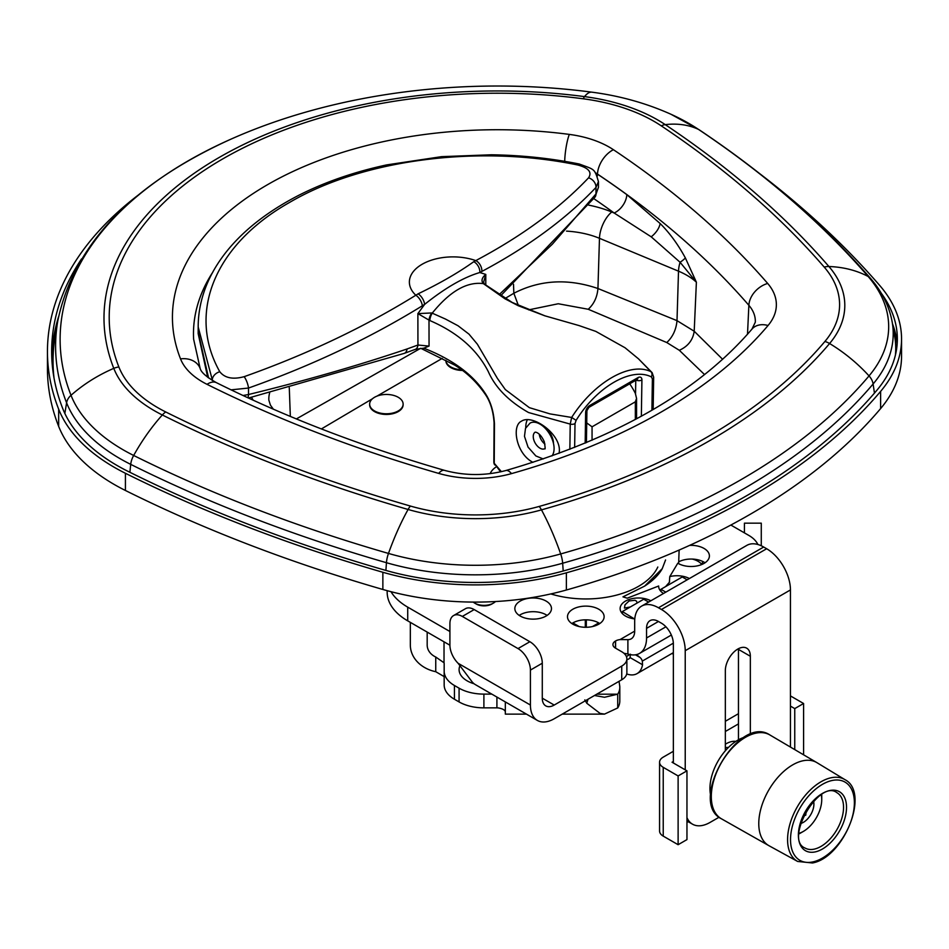 <?xml version="1.0" encoding="UTF-8"?>
<svg xmlns="http://www.w3.org/2000/svg" width="949" height="949" viewBox="0 0 949 949"><rect width="100%" height="100%" fill="white"/><g stroke="black" fill="none" stroke-linecap="round" stroke-linejoin="round"><path stroke-width="1.42" d="M679.021 561.666A18.316 10.581 180 0 1 705.036 562.769M669.377 582.318L669.78 576.589L677.8 563.196A18.316 10.581 0 0 0 697.871 565.746A18.316 10.581 0 0 0 709.401 555.912A18.316 10.581 0 0 0 708.784 553.184A18.316 10.581 0 0 0 689.638 545.378M665.569 559.969L662.26 568.641L644.632 586.114L622.959 596.862L627.242 598.19L658.665 586.008A18.316 10.581 0 0 0 658.665 586.304A18.316 10.581 0 0 0 663.517 593.481M689.401 578.534A18.316 10.581 0 0 0 669.78 576.589M657.811 567.028A74.544 43.037 180 0 1 550.847 593.932M650.86 600.788A18.316 10.581 0 0 0 625.498 601.085A18.316 10.581 0 0 0 620.124 608.558A18.316 10.581 0 0 0 634.786 618.926M637.254 602.959L636.435 601.085L634.964 600.278L629.08 600.966L625.023 604.81L624.43 608.072L630.338 606.957M621.737 679.769L621.737 666.068A17.545 10.131 0 0 0 626.874 658.903L626.874 672.604A17.545 10.131 180 0 1 621.737 679.769L554.204 718.761A33.63 19.419 120 0 1 537.383 720.433L475.342 684.609A33.63 19.419 -60 0 1 471.819 681.465L458.094 663.28L530.42 705.036A33.63 19.419 120 0 0 537.383 720.433M390.988 591.69A70.19 40.522 0 0 0 407.726 607.146L407.726 620.86L449.909 645.213M407.726 620.86A70.19 40.522 180 0 1 387.168 592.2L387.168 590.669M571.856 623.552A18.316 10.581 180 0 1 599.756 623.552M519.21 615.415A18.316 10.581 180 0 1 547.11 615.415M710.682 795.381A39.443 22.776 -60 0 1 725.333 750.789A39.443 22.776 -60 0 1 744.194 737.326M738.452 648.689A17.687 10.214 -60 0 1 738.464 649.401L738.464 739.793M738.464 723.897L725.333 731.489M615.581 648.179L615.581 640.966A8.707 5.03 180 0 1 620.029 639.59L627.894 639.626L627.894 654.027A33.63 19.419 -120 0 0 639.59 653.375A33.63 19.419 -120 0 0 646.554 637.977L646.554 628.357A16.845 9.727 60 0 1 650.041 620.646A16.845 9.727 60 0 1 658.464 621.476L661.441 623.196A16.845 9.727 60 0 1 673.351 643.825L673.351 762.984M673.351 761.501L672.058 762.237L686.957 770.837L678.12 775.938L678.12 844.705L663.232 836.116A12.491 7.212 180 0 1 659.567 831.016L659.567 762.237A12.491 7.212 0 0 0 663.232 767.338L663.232 836.116M686.957 822.415L688.203 821.692M673.351 751.3L663.232 757.136A12.491 7.212 0 0 0 659.567 762.237M678.12 775.938L663.232 767.338M790.446 706.115L794.752 708.595L794.752 749.603M790.446 695.914L803.589 703.506L794.752 708.595M725.333 721.287L738.464 713.695M678.12 844.705L686.957 839.604L686.957 770.837M728.381 747.515A17.201 9.929 120 0 0 726.946 747.432L725.333 747.859M803.589 754.811L803.589 703.506M821.692 794.574A30.178 17.426 -60 0 1 821.739 796.164L821.739 799.604A25.967 14.994 120 0 0 821.217 794.871M799.011 833.317A25.967 14.994 120 0 0 803.376 831.407L800.398 833.127A30.178 17.426 -60 0 1 798.999 833.874M800.648 823.507A14.876 8.588 120 0 0 803.376 822.356A14.876 8.588 120 0 0 813.542 801.181M806.176 810.897L805.748 815.203L803.613 815.701M805.748 815.203L804.266 814.349M803.376 831.407A25.967 14.994 120 0 0 821.739 799.604M816.947 762.676A47.948 27.687 120 0 0 816.769 762.569A47.948 27.687 120 0 0 768.702 790.185A47.948 27.687 120 0 0 768.82 845.618A47.948 27.687 120 0 0 768.998 845.725L797.658 861.455A47.248 27.284 -60 0 1 797.362 806.733A47.248 27.284 -60 0 1 844.907 779.627L816.947 762.676M449.909 631.512L407.726 607.146M621.737 666.068L554.204 705.06A16.845 9.727 -60 0 1 545.782 705.89A16.845 9.727 -60 0 1 542.282 698.179L542.282 663.221L530.42 670.077A17.545 10.131 -120 0 0 518.012 648.582L529.874 641.726L474.192 609.578L462.317 616.435L518.012 648.582M626.874 658.903A17.545 10.131 0 0 0 621.737 651.738L615.486 648.131A8.707 5.03 180 0 1 612.935 644.573A8.707 5.03 180 0 1 615.486 641.026L615.486 648.131M757.883 544.501A35.089 20.261 0 0 0 748.797 535.402L730.86 525.046M537.905 598.345A18.316 10.581 0 0 0 514.844 608.558A18.316 10.581 0 0 0 528.415 618.772A18.316 10.581 0 0 0 551.476 608.558A18.316 10.581 0 0 0 537.905 598.345M581.061 606.482A18.316 10.581 0 0 0 567.49 616.708A18.316 10.581 0 0 0 590.551 626.921A18.316 10.581 0 0 0 604.122 616.708A18.316 10.581 0 0 0 581.061 606.482M530.42 705.036L530.42 670.077M462.317 616.435A17.545 10.131 -120 0 0 453.551 615.569A17.545 10.131 -120 0 0 449.909 623.6L449.909 645.095A17.545 10.131 -120 0 0 458.094 663.28M453.551 615.569L465.425 608.712A17.545 10.131 60 0 1 474.192 609.578M529.874 641.726A17.545 10.131 60 0 1 542.282 663.221M627.894 654.027L623.908 653.268M658.464 607.775A33.63 19.419 -120 0 0 641.643 606.103L746.863 545.355A33.63 19.419 60 0 1 763.684 547.027L658.464 607.775L661.441 609.483L766.662 548.747L763.684 547.027M766.662 548.747A33.63 19.419 60 0 1 790.446 589.934L685.225 650.682L685.225 769.841M790.446 747.065L790.446 589.934M719.093 817.208L710.042 822.427A35.089 20.261 120 0 1 692.497 824.171A35.089 20.261 120 0 1 686.957 817.611M685.225 650.682A33.63 19.419 -120 0 0 661.441 609.483M641.643 606.103A33.63 19.419 -120 0 0 634.679 621.5L634.679 631.132A16.845 9.727 60 0 1 631.192 638.843A16.845 9.727 60 0 1 627.894 639.626M750.339 734.36L750.339 656.257A17.687 10.214 120 0 0 746.673 648.155A17.687 10.214 120 0 0 733.043 652.9A17.687 10.214 120 0 0 725.333 670.694L725.333 750.789M761.276 545.77L761.276 523.16L744.431 523.16L744.431 532.887M629.709 383.811A45.671 26.37 60 0 1 635.332 393.349L636.565 398.438L635.332 401.83L592.057 426.813L586.719 422.898M500.858 295.613L594.976 197.119L598.439 187.309L595.984 193.916L552.365 244.178L499.233 294.546M484.441 284.107A8.707 5.089 130.7 0 0 484.287 283.976L483.634 282.102L485.793 274.403L479.826 272.529L481.855 271.438C528.344 246.645 566.387 218.638 595.984 187.428L598.439 181.591C594.454 168.317 594.845 169.824 579.198 163.987A8.707 2.088 -78.6 0 0 577.882 165.019C588.688 167.985 592.247 172.255 588.558 177.831C559.376 208.614 521.796 236.206 475.793 260.607L473.753 261.699C458.711 272.482 440.17 283.193 418.118 293.822L415.828 295.234C364.179 327.215 306.942 354.368 244.13 376.682C232.908 379.707 224.794 378.058 219.8 371.759C186.716 312.921 214.545 244.771 289.564 202.434C362.874 159.302 478.937 144.414 577.882 165.019M553.492 443.503A13.333 7.699 -120 0 0 552.876 439.245A13.333 7.699 -120 0 0 544.05 427.145M525.758 427.833A25.896 14.959 60 0 1 527.324 419.802M532.958 462.341C516.292 453.954 511.357 425.781 521.44 421.202C532.852 413.432 562.994 435.461 559.032 453.361M231.082 389.849L248.508 388.046C312.055 365.484 369.991 338.081 422.329 305.803L424.606 304.404L417.88 313.609L428.995 320.11L429.055 346.088L417.94 345.021L407.05 348.983C358.876 365.294 306.029 380.478 248.508 394.523L243.027 395.508M418.118 293.822A8.707 4.282 58.4 0 1 424.606 304.404C445.211 287.903 463.622 277.274 479.838 272.517A8.707 5.718 61.8 0 0 473.753 261.699M652.177 372.684L638.487 358.829L650.931 371.676C630.219 361.403 593.896 382.376 571.654 417.453L549.993 413.894L529.352 407.655L505.319 389.576L497.395 378.378L477.371 344.202L468.984 334.143L458.047 325.768L445.52 319.078L431.748 312.956L417.88 313.609L417.94 345.021A8.707 5.184 -111.3 0 1 415.401 349.339A8.707 5.184 -111.3 0 1 415.152 349.422M431.748 312.956A8.707 3.903 118.9 0 0 428.995 320.11L429.861 320.56A8.707 4.318 115.4 0 1 432.246 313.123C449.838 291.331 466.861 281.497 483.349 283.609L504.939 298.781L518.225 305.708L545.224 315.958L512.175 302.446L484.571 284.19M483.053 283.336L483.361 283.609A8.707 5.48 127 0 1 484.548 284.178L484.287 283.976A8.707 5.089 130.7 0 0 483.053 283.336C481.084 280.548 481.985 277.571 485.793 274.403L485.769 285.091M429.861 320.56C457.537 332.482 477.015 349.517 488.32 371.652C495.39 387.655 508.794 401.285 528.534 412.53L570.23 424.096L569.851 449.292M571.654 417.453L570.23 424.096A4.354 2.55 -179.1 0 0 575.011 423.598L576.114 420.348L571.654 417.453M652.165 372.696L650.931 371.676A4.354 3.582 -65.4 0 1 651.358 376.895L652.39 378.924A4.354 2.55 0.9 0 0 653.659 377.156A4.354 2.55 0.9 0 0 653.659 377.085M420.846 348.342L454.63 365.068C466.801 372.459 477.157 382.4 485.663 394.903A4.354 3.262 -36.6 0 1 485.188 393.313C472.875 374.44 452.412 359.398 423.8 348.176L415.389 349.327L404.262 353.36A8.707 5.22 -108.6 0 0 407.05 348.983M208.566 377.951L198.187 332.126M579.198 163.999C550.598 158.269 521.309 155.197 491.309 154.782L441.558 156.656L386.67 164.901C354.712 171.793 325.721 181.769 299.718 194.818C228.59 231.153 198.116 280.774 198.187 327.025L212.481 380.537M244.13 376.682A8.707 2.503 70.4 0 1 248.508 388.046L248.508 394.523A8.707 3.144 -103.7 0 1 247.784 397.714M588.558 177.831A8.707 6.892 43.5 0 1 595.984 187.428L595.984 193.916A8.707 6.299 -142.4 0 1 594.987 197.119M429.055 346.088L423.8 348.176M501.392 471.665L494.239 463.278L500.562 471.855M494.239 463.278L494.453 423.776C493.729 411.641 490.633 401.486 485.188 393.313M494.559 464.63A4.211 4.152 120.4 0 1 493.907 462.661M539.269 434.227A9.549 5.516 -120 0 0 544.963 444.096M551.95 455.923A19.929 11.507 -120 0 0 551.701 438.094A19.929 11.507 -120 0 0 537.62 422.981A19.929 11.507 -120 0 0 530.028 423.124L525.497 428.402L524.477 436.315L528.059 447.121L535.865 455.947L543.208 458.948M496.28 466.825A27.379 15.801 0 0 0 490.17 473.646M47.45 351.557L47.45 368.746A449.933 259.765 0 0 0 58.66 426.362A207.428 119.752 0 0 0 125.422 490.479A1247.959 720.505 0 0 0 382.862 589.471A207.428 119.752 0 0 0 566.375 590.005A681.204 393.289 0 0 0 880.613 408.58A207.428 119.752 -0 0 0 901.55 356.148L901.55 338.959A207.428 119.752 180 0 1 880.613 391.391A681.204 393.289 180 0 1 566.375 572.816A207.428 119.752 180 0 1 382.862 572.271A1247.959 720.505 180 0 1 125.422 473.278A207.428 119.752 180 0 1 58.66 409.161A449.933 259.765 180 0 1 47.45 351.557A449.933 259.765 180 0 1 138.483 194.901M881.277 293.241A203.216 117.332 180 0 1 897.339 338.959A203.216 117.332 180 0 1 876.829 390.324A676.993 390.858 180 0 1 564.525 570.634A203.216 117.332 180 0 1 384.748 570.1A1243.748 718.073 180 0 1 128.174 471.439A203.216 117.332 180 0 1 62.764 408.628A445.722 257.333 180 0 1 51.661 351.557A445.722 257.333 180 0 1 81.519 258.947M759.212 173.264A1247.959 720.505 180 0 1 879.687 285.435A207.428 119.752 180 0 1 901.55 338.959M51.756 356.705A445.722 257.333 180 0 1 58.541 316.847M892.499 323.811A203.216 117.332 180 0 1 897.137 344.119M722.64 359.315L694.205 331.237L677.005 320.655L597.941 288.52C567.893 278.271 539.862 279.86 513.848 293.265L505.212 298.401M566.541 231.129A67.759 39.123 180 0 1 599.471 238.306L678.511 271.177A21.056 10.048 -67.4 0 1 680.077 262.268L696.388 282.197L685.356 257.914A16.145 3.938 -26.2 0 1 680.077 262.268L651.204 236.823L614.169 213.015A16.145 10.332 126.1 0 0 626.814 194.628A1101.836 636.138 0 0 0 597.479 174.142A61.305 35.398 0 0 0 595.26 172.73M685.356 257.914C677.942 244.308 669.543 232.837 660.16 223.537L626.814 194.628M895.429 354.997A201.734 116.466 0 0 0 894.753 336.859L892.226 322.221C889.343 306.361 882.072 291.699 870.387 278.259A14.033 10.249 139.1 0 0 868.157 276.491A131.603 96.122 139.1 0 0 828.916 266.515A1191.315 687.8 0 0 0 665.237 124.627A150.784 87.059 0 0 0 584.501 96.608A393.277 227.06 0 0 0 113.785 368.366A15.587 12.408 -21.5 0 1 118.874 366.966A388.07 224.047 180 0 1 583.35 98.803A145.565 84.046 180 0 1 661.287 125.861A1186.108 684.787 180 0 1 824.242 267.12A145.565 84.046 180 0 1 824.906 341.474A619.353 357.571 180 0 1 539.186 506.434A145.565 84.046 180 0 1 410.407 506.054A1186.108 684.787 180 0 1 165.731 411.961A145.565 84.046 180 0 1 118.874 366.966M64.852 413.444L66.596 402.803A441.688 255.008 0 0 1 57.782 320.904L55.244 335.543A444.227 256.479 0 0 0 54.022 378.022M462.827 370.43A16.738 9.656 180 0 1 445.888 360.762A16.738 9.656 180 0 1 445.9 360.43M403.111 404.44A16.738 9.656 180 0 1 403.123 404.784A16.738 9.656 180 0 1 386.385 414.44A16.738 9.656 180 0 1 369.647 404.784A16.738 9.656 180 0 1 369.659 404.44M474.725 603.125L476.22 603.991A11.091 6.406 0 0 0 491.902 603.991L493.385 603.125A13.191 7.616 180 0 1 474.725 603.125A13.191 7.616 180 0 1 473.219 602.081M495.497 601.536A13.191 7.616 180 0 1 493.385 603.125M370.383 401.297A16.738 9.656 180 0 1 388.853 394.559A16.738 9.656 180 0 1 403.123 404.108A16.738 9.656 180 0 1 386.385 413.776A16.738 9.656 180 0 1 369.647 404.108A16.738 9.656 180 0 1 370.383 401.297M461.902 369.754A16.738 9.656 180 0 1 445.888 360.288L445.888 360.762M673.351 654.205A26.667 15.398 180 0 1 671.987 653.446M460.182 665.225A27.45 15.848 0 0 0 474.061 683.755M619.033 681.335L619.673 685.569A35.089 20.261 180 0 1 619.804 687.337A35.089 20.261 180 0 1 617.728 694.194L604.525 697.266L594.525 695.487M444.168 671.168L444.168 684.917A35.089 20.261 0 0 0 454.441 699.247L454.441 685.498A35.089 20.261 180 0 1 444.168 671.168L444.168 663.659A8.422 4.864 0 0 0 444.025 662.77L435.745 657.016L435.745 671.702L444.025 676.53A8.422 4.864 180 0 1 444.168 677.408M454.441 685.498L459.079 688.179L459.079 701.928A35.089 20.261 0 0 0 483.895 707.859L483.895 694.11A35.089 20.261 180 0 1 459.079 688.179M483.895 694.11L491.784 694.11M579.187 626.565L572.876 622.924M598.736 622.924L592.425 626.565M630.421 654.193L630.089 657.574A11.234 6.489 60 0 1 628.641 659.021A11.234 6.489 60 0 1 626.874 659.543M626.72 673.956A28.079 16.204 -120 0 0 637.064 673.612A28.079 16.204 -120 0 0 642.544 664.763L642.331 661.073A17.545 10.131 120 0 0 639.982 657.432L635.439 654.81M636.459 654.608L639.982 657.432M687.171 579.827L682.248 576.98L660.907 589.305L665.83 592.14M648.63 602.069L643.707 599.234L622.366 611.547L634.288 618.855M634.881 618.084L634.288 618.428M660.907 591.381L660.907 589.305M622.366 613.635L622.366 611.547M427.18 632.093L427.18 645.035A16.845 13.749 180 0 0 435.745 657.016M410.336 622.366L410.336 645.035A33.69 27.509 180 0 0 435.745 671.702M584.809 699.888L586.79 703.245L588 699.247M586.79 703.245L600.053 713.399L604.525 714.099L617.728 707.942A35.089 20.261 0 0 0 619.804 701.086L619.804 687.337M596.767 694.194L617.728 694.194L617.728 707.942M526.458 714.123L505.331 714.123L505.331 701.928M496.908 697.064L496.908 707.859A8.422 4.864 180 0 1 498.439 707.942C502.768 708.749 505.07 710.066 505.331 711.88M496.908 707.859L483.895 707.859M454.441 699.247L459.079 701.928M701.453 564.05A18.316 10.581 0 0 0 698.025 561.298A18.316 10.581 0 0 0 692.355 559.08M702.972 561.571A18.316 10.581 180 0 1 700.564 564.975M725.333 744.23A26.536 15.314 -60 0 1 735.843 741.383M814.598 849.047A31.934 18.434 120 0 0 840.387 822.451A31.934 18.434 120 0 0 836.935 792.7C819.307 778.631 784.004 839.782 805.001 848.015A31.934 18.434 120 0 0 814.598 849.047M815.677 851.799A34.045 19.656 -60 0 1 805.843 810.695A34.045 19.656 -60 0 1 845.844 801.158A34.045 19.656 -60 0 1 815.677 851.799M813.459 861.775A45.149 26.062 120 0 0 853.483 794.621A45.149 26.062 120 0 0 800.422 807.255A45.149 26.062 120 0 0 813.459 861.775M769.864 734.953A48.411 27.948 120 0 0 721.335 762.83A48.411 27.948 120 0 0 721.454 818.809C687.539 802.38 738.678 713.802 769.864 734.953L816.769 762.569M542.282 698.179L554.204 705.06M620.029 639.59L634.679 631.132M750.339 656.257L738.464 649.401M646.554 637.977L665.925 626.803M658.464 621.476L646.554 628.357M635.759 380.324L635.545 393.799M481.855 271.438A8.707 5.765 62 0 0 475.793 260.607A43.595 25.172 0 0 0 422.139 264.261A43.595 25.172 0 0 0 415.828 295.234A8.707 4.223 58.3 0 1 422.329 305.803M212.256 380.395L212.256 380.134A8.707 6.679 -28.5 0 1 219.8 371.759M404.001 353.455A8.707 5.22 -108.6 0 0 404.262 353.372L248.472 398.034M641.358 416.231L641.915 379.968A5.753 3.262 120.9 0 0 637.918 377.655L589.78 405.46A4.354 2.515 60 0 1 588.878 407.382L637.064 379.564M637.918 377.655A4.354 2.515 60 0 1 637.016 379.588M641.915 379.968A4.354 2.55 -179.1 0 1 636.127 380.098M586.423 442.625L586.909 410.692A4.354 2.55 -179.1 0 1 585.628 412.459L585.165 443.147M589.78 405.46A5.753 3.262 120.9 0 0 585.628 412.459M652.39 378.924L651.904 410.265M576.114 420.348C596.791 386.777 631.393 366.788 651.358 376.895M574.643 447.418L575.011 423.598M494.073 422.649A4.354 2.491 0.3 0 0 494.073 422.732A4.354 2.491 0.3 0 0 494.453 423.776M635.332 401.83L635.332 419.482M592.057 440.229L592.057 426.813M535.2 432.139A9.549 5.516 -120 0 0 535.224 443.147A9.549 5.516 -120 0 0 544.738 448.675C545.39 449.779 545.236 447.465 544.299 441.771C542.057 436.742 539.423 433.61 536.399 432.364L535.224 432.127M566.375 572.816L566.375 590.005M880.613 391.391L880.613 408.58M382.862 572.271L382.862 589.471M125.422 473.278L125.422 490.479M58.66 409.161L58.66 426.362M129.883 472.294L130.713 464.369A199.183 114.995 0 0 1 66.596 402.803A14.033 11.174 -21.5 0 1 71.009 395.294A131.603 104.781 -21.5 0 1 113.785 368.366A150.784 87.059 0 0 0 162.326 414.974A1191.315 687.8 0 0 0 408.082 509.471A150.784 87.059 0 0 0 541.476 509.874A624.561 360.584 0 0 0 829.592 343.526A131.603 96.608 40.1 0 1 869.035 375.911A668.44 385.923 180 0 1 560.681 553.943A194.664 112.385 180 0 1 388.473 553.433A1235.195 713.138 180 0 1 133.667 455.461A194.664 112.385 180 0 1 71.009 395.294A437.157 252.387 180 0 1 227.95 140.511C333.633 92.563 467.288 75.671 591.879 92.172C619.768 95.802 646.139 103.156 670.99 114.271A194.664 112.385 180 0 1 698.464 129.384A131.603 81.365 123.8 0 0 665.237 124.627A15.587 9.632 123.8 0 0 661.287 125.861M591.868 92.172A131.603 23.832 97.5 0 0 584.501 96.608A15.587 2.823 -82.5 0 0 583.35 98.803M870.387 278.259C823.815 224.522 766.745 175.031 699.164 129.776A14.033 8.683 123.8 0 0 698.464 129.384A1235.195 713.138 180 0 1 868.157 276.491A194.664 112.385 180 0 1 869.035 375.911A14.033 10.309 40.1 0 1 873.104 383.989A199.183 114.995 0 0 0 892.226 322.221M273.359 409.185L270.418 405.116L268.852 400.181A67.759 39.123 180 0 1 269.682 392.756M290.335 416.421L289.279 387.667M513.516 284.273L513.848 293.265L518.403 305.519M528.652 309.872L558.261 303.751L588.238 309.267C593.979 304.012 597.218 297.096 597.941 288.52L599.471 238.306A21.056 10.048 112.6 0 1 611.761 212.007A88.791 51.258 0 0 0 588.688 205.126M438.663 473.397A21.056 7.687 -73.9 0 1 444.5 470.36C464.88 475.852 485.319 475.912 505.817 470.538A21.056 7.521 74.3 0 1 511.511 473.61A556.126 321.07 0 0 0 768.061 325.495A82.349 47.545 0 0 0 767.682 283.443A1122.881 648.286 0 0 0 613.41 149.705A82.349 47.545 0 0 0 569.329 134.402A324.843 187.546 0 0 0 180.524 358.876A82.349 47.545 0 0 0 207.036 384.333A1122.881 648.286 0 0 0 438.663 473.397A82.349 47.545 0 0 0 511.511 473.61M505.817 470.538C616.636 438.367 698.689 391.237 751.964 329.113A21.056 15.457 40.1 0 1 768.061 325.495M595.153 172.611A61.305 35.398 180 0 1 597.49 174.082A1101.848 636.138 180 0 1 748.868 305.305A21.056 15.386 -40.9 0 1 767.682 283.443M747.504 334.273L748.868 305.305A61.305 35.398 180 0 1 755.297 322.221L751.964 329.113M597.277 176.123A16.145 9.976 -56.2 0 0 597.479 174.142L597.49 174.082A21.056 13.013 -56.2 0 1 613.41 149.705M564.691 161.33A21.056 3.808 -82.5 0 1 569.329 134.402M212.588 272.553A303.81 175.399 0 0 0 193.62 339.161L200.12 368.342A21.056 16.762 158.5 0 0 180.524 358.876M193.62 339.137A303.81 175.399 180 0 1 212.825 272.114M200.12 368.342C201.046 372.257 206.479 377.026 216.419 382.672A21.056 11.234 116.5 0 0 207.036 384.333M251.544 397.287A88.791 51.258 0 0 0 253.241 400.229M679.33 350.3C688.001 346.361 692.948 340.015 694.205 331.237L696.388 282.197A67.759 39.123 180 0 0 678.511 271.177L677.005 320.655C676.174 329.671 672.758 336.954 666.779 342.542L679.33 350.3L704.573 374.606M593.813 198.626A1085.715 626.826 180 0 1 614.169 213.015L611.761 212.007M660.16 223.537A16.145 9.158 -43.5 0 1 651.204 236.823M420.537 348.354L296.373 418.924M321.391 428.936L372.411 398.794M376.967 396.124L442.234 358.402M588.238 309.267L666.779 342.542M824.906 341.474A15.587 11.435 -139.9 0 1 829.592 343.526A150.784 87.059 0 0 0 828.916 266.515A15.587 11.376 139.1 0 0 824.242 267.12M165.731 411.961A15.587 8.316 -63.5 0 0 162.326 414.974A131.603 70.19 -63.5 0 0 133.667 455.461A14.033 7.485 -63.5 0 0 130.713 464.369A1239.714 715.748 0 0 0 386.445 562.71A199.183 114.995 0 0 0 562.662 563.231A14.033 5.018 -105.7 0 0 560.681 553.943A131.603 47.047 -105.7 0 0 541.476 509.874A15.587 5.575 -105.7 0 0 539.186 506.434M385.899 570.432L386.445 562.71A14.033 5.125 -73.9 0 1 388.473 553.433A131.603 48.019 -73.9 0 1 408.082 509.471A15.587 5.682 -73.9 0 1 410.407 506.054M563.196 571.001L562.662 563.231A672.96 388.532 0 0 0 873.104 383.989L874.456 393.111M586.304 627.277L586.304 619.839M585.308 619.839L585.308 627.277M626.387 656.53L629.816 654.549M444.025 641.809L444.025 662.77M642.331 661.073L673.339 643.173M630.089 657.574L642.544 664.763M797.658 861.455L812.463 862.973C843.875 857.493 870.269 792.415 844.907 779.627M768.82 845.618L721.454 818.809M686.957 820.968L692.497 824.171M639.59 653.375L671.346 635.035M662.272 568.653C658.76 574.916 652.888 580.729 644.632 586.114M665.581 586.612L669.591 582.045M678.642 563.682L679.128 550.064M598.451 187.333L598.451 181.579M544.619 315.744L579.044 325.578L595.782 331.379L625.047 347.761L638.653 358.971M207.701 377.287L198.175 333.645L198.187 327.69M586.909 410.692L588.878 407.382M653.161 409.541L653.659 377.156L652.141 372.66M494.761 464.927L493.848 462.282L494.073 422.732C493.314 411.475 490.526 402.21 485.698 394.938M636.565 418.829L636.565 398.438M444.5 470.36C362.043 446.54 286.017 417.311 216.419 382.672M57.782 320.904C73.536 245.637 130.25 185.506 227.95 140.511M699.164 129.776L670.99 114.271M369.647 404.108L369.647 404.784M403.123 404.108L403.123 404.784M673.351 652.663L637.064 673.612M604.525 714.123L562.235 714.123"/></g></svg>

